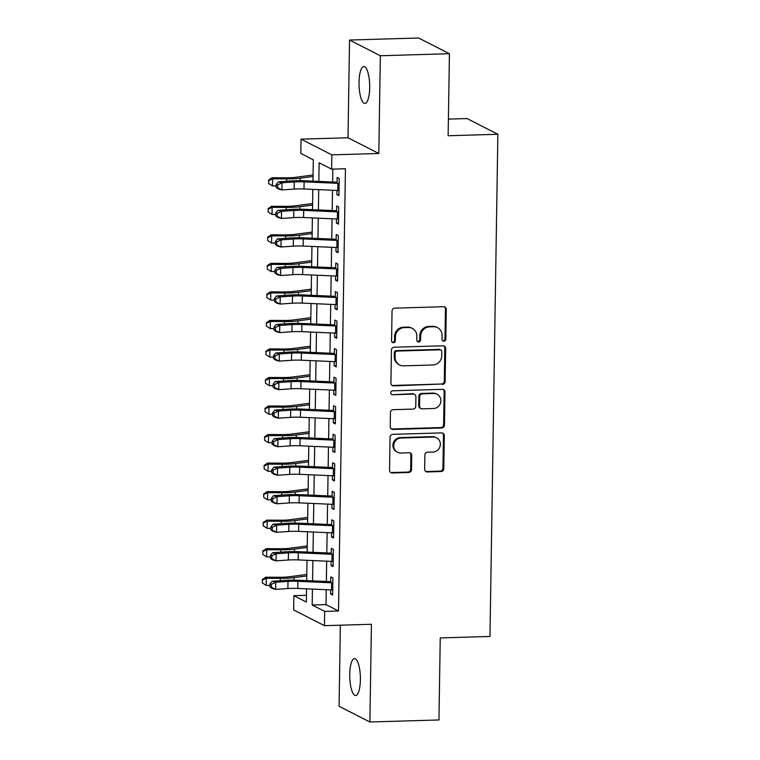 <?xml version="1.0" encoding="UTF-8"?>
<svg xmlns="http://www.w3.org/2000/svg" width="760" height="760" viewBox="0 0 760 760"><rect width="100%" height="100%" fill="white"/><g stroke="black" fill="none" stroke-linecap="round" stroke-linejoin="round"><path stroke-width="1.14" d="M443.878 341.212A1.985 1.871 117 0 0 445.806 339.197L446.272 309.444A2.831 2.679 117 0 0 443.612 306.717L394.791 308.161A2.831 2.679 117 0 0 392.036 311.049L391.571 340.803A1.985 1.871 117 0 0 393.442 342.703A1.985 1.871 117 0 0 395.371 340.689L395.428 336.841A9.063 8.578 117 0 1 404.244 327.617L408.32 327.503A9.063 8.578 117 0 1 412.291 328.387A9.063 8.578 117 0 1 416.851 336.205L416.793 340.052A1.985 1.871 117 0 0 418.655 341.962A1.985 1.871 117 0 0 420.584 339.948L420.651 336.091A9.063 8.578 117 0 1 429.466 326.876L433.533 326.752A9.063 8.578 117 0 1 437.513 327.645A9.063 8.578 117 0 1 442.073 335.464L442.016 339.312A1.985 1.871 117 0 0 443.878 341.212M442.624 340.755A1.985 1.871 117 0 0 444.98 338.77L445.445 309.016A2.831 2.679 117 0 0 444.419 306.822M392.179 342.247A1.985 1.871 117 0 0 394.535 340.262L394.592 336.414L395.428 336.841M417.401 341.497A1.985 1.871 117 0 0 419.757 339.52L419.815 335.673L420.651 336.091M360.392 679.772A18.468 5.31 -91.7 0 0 354.521 658.587A18.468 5.31 -91.7 0 0 349.733 674.329A18.468 5.31 -91.7 0 0 355.613 695.514A18.468 5.31 -91.7 0 0 360.392 679.772M369.692 87.713A18.468 5.31 -91.7 0 0 363.822 66.528A18.468 5.31 -91.7 0 0 359.034 82.279A18.468 5.31 -91.7 0 0 364.914 103.455A18.468 5.31 -91.7 0 0 369.692 87.713M424.659 469.224A2.831 2.679 117 0 0 427.32 471.95L441.019 471.542A2.831 2.679 117 0 0 443.773 468.663L444.296 435.613A2.831 2.679 117 0 0 441.626 432.896L392.815 434.34A2.831 2.679 117 0 0 390.06 437.219L389.538 470.269A2.831 2.679 117 0 0 392.207 472.986L408.747 472.492A2.831 2.679 117 0 0 411.502 469.613L411.73 455.468A2.831 2.679 117 0 0 409.06 452.751L400.852 452.998A7.581 7.172 117 0 1 393.955 443.935A7.581 7.172 117 0 1 401.09 438.007L433.228 437.057A7.581 7.172 117 0 1 440.125 446.12A7.581 7.172 117 0 1 432.991 452.038L427.633 452.2A2.831 2.679 117 0 0 424.878 455.078L424.659 469.224M326.24 589.703L326.002 604.618L338.494 610.992L324.681 611.401L324.453 625.66L293.645 609.947L293.863 595.678L306.356 602.053L306.565 588.839M449.426 53.713L380.351 55.755L349.543 40.042L418.608 38L449.426 53.713L448.134 135.745L497.867 134.273L489.972 636.452L440.24 637.925L438.957 719.957L369.882 722L371.421 624.274L324.453 625.66M349.543 40.042L348.004 137.769L378.812 153.482L380.351 55.755M378.812 153.482L331.854 154.869L331.626 169.138L319.133 162.763L318.839 181.402M338.494 610.992L345.439 168.73L331.626 169.138M442.387 384.437A2.831 2.679 117 0 0 445.141 381.558L445.664 348.507A2.831 2.679 117 0 0 442.994 345.791L394.183 347.234A2.831 2.679 117 0 0 391.428 350.113L390.906 383.163A2.831 2.679 117 0 0 393.575 385.88L441.55 384.019A2.831 2.679 117 0 0 444.305 381.13L444.828 348.089A2.831 2.679 117 0 0 443.802 345.895M444.98 392.065L444.457 425.106A2.831 2.679 117 0 1 441.702 427.994L392.891 429.438A2.831 2.679 117 0 1 390.222 426.712L390.44 412.566A2.831 2.679 117 0 1 393.195 409.688L412.993 409.108A2.831 2.679 117 0 0 415.748 406.22L415.901 396.844A2.831 2.679 117 0 0 413.231 394.117L392.625 394.734A1.985 1.871 117 0 1 390.811 392.359A1.985 1.871 117 0 1 392.683 390.811L442.31 389.338A2.831 2.679 117 0 1 444.98 392.065L444.144 391.637L443.622 424.688L444.457 425.106M340.347 625.195L339.074 706.287L369.882 722M336.917 190.437L336.851 194.55L338.931 195.614L339.197 178.486L337.117 177.431L337.031 183.302M336.471 218.965L336.404 223.079L338.485 224.143L338.751 207.024L336.67 205.96L336.575 211.831M336.015 247.503L335.958 251.617L338.038 252.672L338.305 235.552L336.224 234.498L336.129 240.369M335.569 276.032L335.502 280.145L337.582 281.209L337.858 264.091L335.777 263.026L335.683 268.897M335.122 304.57L335.055 308.683L337.136 309.738L337.411 292.619L335.322 291.565L335.236 297.435M334.675 333.099L334.609 337.212L336.69 338.276L336.955 321.157L334.875 320.093L334.79 325.964M334.229 361.637L334.162 365.75L336.243 366.805L336.509 349.685L334.428 348.622L334.334 354.502M333.773 390.165L333.716 394.278L335.797 395.342L336.062 378.224L333.982 377.159L333.887 383.03M333.327 418.703L333.26 422.807L335.35 423.871L335.616 406.752L333.535 405.688L333.44 411.568M332.88 447.231L332.813 451.345L334.894 452.409L335.169 435.29L333.089 434.226L332.994 440.097M332.433 475.76L332.367 479.873L334.447 480.938L334.723 463.818L332.633 462.755L332.548 468.635M331.987 504.298L331.92 508.411L334.001 509.475L334.267 492.356L332.187 491.292L332.101 497.163M331.541 532.827L331.474 536.94L333.555 538.004L333.82 520.885L331.74 519.821L331.645 525.692M331.084 561.364L331.027 565.478L333.108 566.542L333.374 549.413L331.293 548.359L331.198 554.23M332.842 169.1L332.642 182.011M332.51 190.237L332.196 210.548M332.063 218.775L331.74 239.077M331.616 247.304L331.293 267.615M331.17 275.842L330.847 296.144M330.714 304.37L330.401 324.681M330.267 332.909L329.954 353.21M329.821 361.437L329.498 381.748M329.374 389.975L329.051 410.276M328.928 418.503L328.605 438.815M328.481 447.041L328.159 467.343M328.026 475.57L327.712 495.872M327.579 504.108L327.265 524.409M327.132 532.636L326.809 552.938M326.686 561.165L326.363 581.476M330.638 589.893L330.572 594.006L332.652 595.07L332.927 577.952L330.847 576.887L330.752 582.758M497.867 134.273L467.048 118.56L448.39 119.111M306.46 595.308L293.863 595.678M312.968 181.146L313.31 159.799L300.817 153.425L301.036 139.156L331.854 154.869M348.004 137.769L301.036 139.156M312.436 589.095L312.189 605.026L324.681 611.401M318.716 189.639L318.392 209.94M318.269 218.167L317.946 238.469M317.813 246.696L317.499 267.007M317.366 275.234L317.053 295.535M316.92 303.762L316.597 324.073M316.474 332.3L316.151 352.602M316.027 360.829L315.704 381.14M315.571 389.367L315.257 409.668M315.124 417.895L314.811 438.206M314.678 446.433L314.365 466.735M314.231 474.962L313.909 495.273M313.785 503.5L313.462 523.802M313.338 532.028L313.015 552.33M312.882 560.567L312.569 580.868M306.698 580.611L307.012 560.3M307.144 552.073L307.458 531.772M307.591 523.545L307.914 503.234M308.037 495.007L308.36 474.705M308.484 466.478L308.807 446.167M308.94 437.94L309.253 417.639M309.387 409.412L309.7 389.11M309.833 380.874L310.156 360.572M310.279 352.345L310.602 332.044M310.726 323.817L311.049 303.506M311.182 295.279L311.495 274.977M311.628 266.75L311.942 246.44M312.075 238.212L312.388 217.911M312.522 209.684L312.844 189.373M326.002 604.618L312.189 605.026M336.851 194.55L338.95 194.484M336.404 223.079L338.504 223.022M335.958 251.617L338.058 251.55M335.502 280.145L337.601 280.088M335.055 308.683L337.155 308.617M334.609 337.212L336.709 337.155M334.162 365.75L336.262 365.683M333.716 394.278L335.815 394.212M333.26 422.807L335.359 422.75M332.813 451.345L334.913 451.278M332.367 479.873L334.466 479.816M331.92 508.411L334.02 508.345M331.474 536.94L333.573 536.883M331.027 565.478L333.127 565.411M330.572 594.006L332.671 593.95M437.513 327.645L436.677 327.218A9.063 8.578 117 0 0 432.706 326.325L433.533 326.752M419.815 335.673A9.063 8.578 117 0 1 428.63 326.448L432.706 326.325M412.291 328.387L411.464 327.959A9.063 8.578 117 0 0 407.483 327.075L408.32 327.503M394.592 336.414A9.063 8.578 117 0 1 403.417 327.199L407.483 327.075M391.932 385.358A2.831 2.679 117 0 0 392.74 385.462L441.55 384.019M441.816 351.699A1.985 1.871 117 0 0 439.945 349.799L397.1 351.063A1.985 1.871 117 0 0 395.171 353.087L395.105 357.143A9.063 8.578 117 0 0 399.665 364.962A9.063 8.578 117 0 0 403.645 365.854L432.934 364.981A9.063 8.578 117 0 0 441.75 355.765L441.816 351.699M440.819 349.99L439.983 349.572A1.985 1.871 117 0 0 439.118 349.372L439.945 349.799M399.665 364.962L398.838 364.534A9.063 8.578 117 0 1 394.278 356.716L394.345 352.659A1.985 1.871 117 0 1 396.273 350.645L439.118 349.372M391.248 428.906A2.831 2.679 117 0 0 392.055 429.01L440.866 427.566A2.831 2.679 117 0 0 443.622 424.688M414.476 394.402L413.639 393.974A2.831 2.679 117 0 0 412.395 393.699L392.625 394.734M433.542 408.5A7.581 7.172 117 0 0 437.095 394.25A7.581 7.172 117 0 0 433.77 393.509L422.455 393.851A2.831 2.679 117 0 0 419.7 396.729L419.548 406.106A2.831 2.679 117 0 0 422.218 408.832L433.542 408.5M437.095 394.25L436.269 393.832A7.581 7.172 117 0 0 432.943 393.091L433.77 393.509M420.974 408.557L420.137 408.13A2.831 2.679 117 0 1 418.712 405.688L418.865 396.302A2.831 2.679 117 0 1 421.619 393.423L432.943 393.091M444.144 391.637A2.831 2.679 117 0 0 443.118 389.443M436.553 437.798L435.717 437.38A7.581 7.172 117 0 0 432.392 436.639L433.228 437.057M397.527 452.248L396.701 451.829A7.581 7.172 117 0 1 400.254 437.589L432.392 436.639M390.564 472.454A2.831 2.679 117 0 0 391.372 472.558L407.911 472.074A2.831 2.679 117 0 0 410.675 469.186L410.894 455.05A2.831 2.679 117 0 0 409.868 452.855M425.685 471.418A2.831 2.679 117 0 0 426.493 471.523L440.183 471.115A2.831 2.679 117 0 0 442.938 468.236L443.46 435.185A2.831 2.679 117 0 0 442.434 432.991M313.063 175.009L295.269 177.336A14.43 2.147 -179.1 0 1 286.159 177.802L272.089 177.736L272.584 178.809L286.653 178.885A21.641 3.23 0.9 0 0 300.314 178.182L313.044 176.519M268.66 180.614L268.613 183.464L268.66 180.614L272.584 178.809L272.469 185.943L276.203 185.962M272.469 185.943L268.613 183.464M268.46 180.177L272.089 177.736M339.007 190.513A10.098 1.501 -179.1 0 1 337.782 190.475L304.019 188.983A14.43 2.147 0.9 0 0 294.167 189.078L281.903 189.934L278.341 188.936L276.174 187.321L277.599 187.72L277.647 184.87L276.222 184.471L276.174 187.321M339.122 183.379A10.098 1.501 -179.1 0 1 337.896 183.34L304.123 181.858A14.43 2.147 0.9 0 0 294.272 181.944L282.017 182.799L281.903 189.934L277.599 187.72M277.647 184.87L282.017 182.799L278.445 181.811L290.709 180.956A21.641 3.23 -179.1 0 1 305.491 180.823L337.041 182.21M278.445 181.811L276.222 184.471M312.616 203.537L294.813 205.865A14.43 2.147 -179.1 0 1 285.712 206.34L271.633 206.264L272.127 207.347L286.206 207.423A21.641 3.23 0.9 0 0 299.867 206.71L312.597 205.048M268.204 209.142L268.166 211.993L268.204 209.142L272.127 207.347L272.023 214.482L275.747 214.5M272.023 214.482L268.166 211.993M268.014 208.715L271.633 206.264M312.17 232.075L294.367 234.403A14.43 2.147 -179.1 0 1 285.256 234.868L271.187 234.802L271.681 235.875L285.76 235.951A21.641 3.23 0.9 0 0 299.421 235.248L312.151 233.586M267.757 237.68L267.71 240.53L267.757 237.68L271.681 235.875L271.567 243.01L275.3 243.029M271.567 243.01L267.71 240.53M267.558 237.243L271.187 234.802M311.724 260.604L293.92 262.931A14.43 2.147 -179.1 0 1 284.81 263.406L270.74 263.33L271.234 264.413L285.304 264.48A21.641 3.23 0.9 0 0 298.965 263.777L311.695 262.115M267.311 266.209L267.263 269.059L267.311 266.209L271.234 264.413L271.12 271.548L274.854 271.567M271.12 271.548L267.263 269.059M267.111 265.772L270.74 263.33M311.277 289.142L293.474 291.469A14.43 2.147 -179.1 0 1 284.363 291.935L270.294 291.868L270.788 292.942L284.858 293.018A21.641 3.23 0.9 0 0 298.519 292.315L311.248 290.643M266.865 294.738L266.817 297.597L266.865 294.738L270.788 292.942L270.674 300.077L274.408 300.095M270.674 300.077L266.817 297.597M266.665 294.31L270.294 291.868M338.561 219.051A10.098 1.501 -179.1 0 1 337.335 219.004L303.563 217.521A14.43 2.147 0.9 0 0 293.712 217.616L281.456 218.462L277.885 217.474L275.728 215.859L277.153 216.248L277.201 213.398L275.776 212.999L275.728 215.859M338.675 211.916A10.098 1.501 -179.1 0 1 337.449 211.869L303.677 210.387A14.43 2.147 0.9 0 0 293.826 210.482L281.561 211.327L281.456 218.462L277.153 216.248M277.201 213.398L281.561 211.327L277.998 210.339L290.263 209.484A21.641 3.23 -179.1 0 1 305.035 209.351L336.594 210.739M277.998 210.339L275.776 212.999M338.115 247.579A10.098 1.501 -179.1 0 1 336.889 247.541L303.116 246.05A14.43 2.147 0.9 0 0 293.265 246.145L281 247L277.438 246.002L275.281 244.387L276.706 244.786L276.754 241.927L275.329 241.537L275.281 244.387M338.228 240.445A10.098 1.501 -179.1 0 1 336.993 240.407L303.231 238.925A14.43 2.147 0.9 0 0 293.379 239.01L281.115 239.865L281 247L276.706 244.786M276.754 241.927L281.115 239.865L277.552 238.868L289.816 238.023A21.641 3.23 -179.1 0 1 304.589 237.889L336.148 239.276M277.552 238.868L275.329 241.537M337.668 276.117A10.098 1.501 -179.1 0 1 336.433 276.07L302.67 274.588A14.43 2.147 0.9 0 0 292.819 274.673L280.554 275.528L276.991 274.541L274.835 272.925L276.26 273.315L276.308 270.465L274.882 270.066L274.835 272.925M337.782 268.983A10.098 1.501 -179.1 0 1 336.547 268.935L302.784 267.453A14.43 2.147 0.9 0 0 292.933 267.548L280.668 268.394L280.554 275.528L276.26 273.315M276.308 270.465L280.668 268.394L277.106 267.406L289.37 266.551A21.641 3.23 -179.1 0 1 304.142 266.418L335.702 267.805M277.106 267.406L274.882 270.066M337.221 304.646A10.098 1.501 -179.1 0 1 335.986 304.608L302.224 303.116A14.43 2.147 0.9 0 0 292.372 303.212L280.108 304.057L276.545 303.069L274.388 301.454L275.813 301.853L275.851 298.993L274.426 298.604L274.388 301.454M337.335 297.512A10.098 1.501 -179.1 0 1 336.101 297.474L302.337 295.982A14.43 2.147 0.9 0 0 292.486 296.077L280.221 296.932L280.108 304.057L275.813 301.853M275.851 298.993L280.221 296.932L276.659 295.934L288.914 295.089A21.641 3.23 -179.1 0 1 303.696 294.947L335.255 296.343M276.659 295.934L274.426 298.604M310.83 317.67L293.027 319.998A14.43 2.147 -179.1 0 1 283.917 320.473L269.848 320.397L270.341 321.48L284.411 321.547A21.641 3.23 0.9 0 0 298.072 320.844L310.802 319.181M266.418 323.276L266.37 326.125L266.418 323.276L270.341 321.48L270.227 328.615L273.961 328.633M270.227 328.615L266.37 326.125M266.219 322.838L269.848 320.397M336.775 333.184A10.098 1.501 -179.1 0 1 335.54 333.137L301.777 331.654A14.43 2.147 0.9 0 0 291.925 331.74L279.661 332.595L276.099 331.607L273.933 329.992L275.367 330.381L275.405 327.531L273.98 327.132L273.933 329.992M336.88 326.049A10.098 1.501 -179.1 0 1 335.654 326.002L301.881 324.52A14.43 2.147 0.9 0 0 292.04 324.606L279.775 325.46L279.661 332.595L275.367 330.381M275.405 327.531L279.775 325.46L276.203 324.472L288.467 323.617A21.641 3.23 -179.1 0 1 303.249 323.484L334.799 324.872M276.203 324.472L273.98 327.132M310.374 346.209L292.572 348.536A14.43 2.147 -179.1 0 1 283.47 349.001L269.392 348.925L269.895 350.008L283.964 350.084A21.641 3.23 0.9 0 0 297.625 349.381L310.356 347.709M265.962 351.804L265.924 354.663L265.962 351.804L269.895 350.008L269.781 357.143L273.514 357.162M269.781 357.143L265.924 354.663M265.772 351.376L269.392 348.925M336.319 361.712A10.098 1.501 -179.1 0 1 335.094 361.674L301.321 360.183A14.43 2.147 0.9 0 0 291.479 360.278L279.214 361.123L275.642 360.135L273.486 358.52L274.911 358.919L274.959 356.06L273.534 355.67L273.486 358.52M336.433 354.578A10.098 1.501 -179.1 0 1 335.207 354.54L301.435 353.048A14.43 2.147 0.9 0 0 291.584 353.144L279.319 353.998L279.214 361.123L274.911 358.919M274.959 356.06L279.319 353.998L275.756 353.001L288.021 352.155A21.641 3.23 -179.1 0 1 302.793 352.013L334.352 353.409M275.756 353.001L273.534 355.67M309.928 374.737L292.125 377.065A14.43 2.147 -179.1 0 1 283.014 377.53L268.945 377.463L269.439 378.546L283.518 378.613A21.641 3.23 0.9 0 0 297.179 377.91L309.909 376.248M265.515 380.342L265.477 383.192L265.515 380.342L269.439 378.546L269.334 385.681L273.058 385.7M269.334 385.681L265.477 383.192M265.316 379.905L268.945 377.463M335.873 390.25A10.098 1.501 -179.1 0 1 334.647 390.203L300.874 388.721A14.43 2.147 0.9 0 0 291.023 388.806L278.768 389.661L275.196 388.673L273.04 387.049L274.464 387.448L274.512 384.598L273.087 384.199L273.04 387.049M335.986 383.116A10.098 1.501 -179.1 0 1 334.761 383.068L300.988 381.587A14.43 2.147 0.9 0 0 291.137 381.672L278.873 382.527L278.768 389.661L274.464 387.448M274.512 384.598L278.873 382.527L275.31 381.539L287.574 380.684A21.641 3.23 -179.1 0 1 302.347 380.551L333.906 381.938M275.31 381.539L273.087 384.199M309.481 403.265L291.678 405.602A14.43 2.147 -179.1 0 1 282.568 406.068L268.498 405.992L268.992 407.075L283.062 407.151A21.641 3.23 0.9 0 0 296.733 406.448L309.453 404.776M265.069 408.87L265.022 411.73L265.069 408.87L268.992 407.075L268.878 414.209L272.612 414.228M268.878 414.209L265.022 411.73M264.87 408.443L268.498 405.992M335.426 418.779A10.098 1.501 -179.1 0 1 334.2 418.741L300.428 417.249A14.43 2.147 0.9 0 0 290.577 417.344L278.312 418.19L274.749 417.202L272.593 415.587L274.018 415.986L274.065 413.126L272.64 412.737L272.593 415.587M335.54 411.644A10.098 1.501 -179.1 0 1 334.305 411.606L300.542 410.115A14.43 2.147 0.9 0 0 290.69 410.21L278.426 411.055L278.312 418.19L274.018 415.986M274.065 413.126L278.426 411.055L274.863 410.067L287.128 409.222A21.641 3.23 -179.1 0 1 301.901 409.079L333.459 410.466M274.863 410.067L272.64 412.737M309.035 431.803L291.232 434.131A14.43 2.147 -179.1 0 1 282.122 434.596L268.052 434.53L268.546 435.613L282.615 435.68A21.641 3.23 0.9 0 0 296.276 434.976L309.006 433.314M264.623 437.409L264.575 440.258L264.623 437.409L268.546 435.613L268.432 442.738L272.166 442.757M268.432 442.738L264.575 440.258M264.423 436.971L268.052 434.53M334.979 447.308A10.098 1.501 -179.1 0 1 333.744 447.269L299.981 445.787A14.43 2.147 0.9 0 0 290.13 445.873L277.865 446.728L274.303 445.74L272.147 444.115L273.572 444.514L273.619 441.664L272.184 441.265L272.147 444.115M335.094 440.183A10.098 1.501 -179.1 0 1 333.858 440.135L300.095 438.653A14.43 2.147 0.9 0 0 290.244 438.738L277.979 439.594L277.865 446.728L273.572 444.514M273.619 441.664L277.979 439.594L274.417 438.605L286.681 437.75A21.641 3.23 -179.1 0 1 301.454 437.617L333.013 439.005M274.417 438.605L272.184 441.265M308.588 460.332L290.785 462.659A14.43 2.147 -179.1 0 1 281.675 463.134L267.606 463.058L268.099 464.141L282.169 464.217A21.641 3.23 0.9 0 0 295.83 463.505L308.56 461.842M264.176 465.937L264.128 468.796L264.176 465.937L268.099 464.141L267.985 471.276L271.719 471.295M267.985 471.276L264.128 468.796M263.976 465.509L267.606 463.058M334.533 475.845A10.098 1.501 -179.1 0 1 333.298 475.798L299.535 474.316A14.43 2.147 0.9 0 0 289.683 474.411L277.419 475.256L273.856 474.269L271.7 472.653L273.125 473.043L273.163 470.193L271.738 469.794L271.7 472.653M334.637 468.711A10.098 1.501 -179.1 0 1 333.412 468.673L299.649 467.181A14.43 2.147 0.9 0 0 289.798 467.276L277.533 468.122L277.419 475.256L273.125 473.043M273.163 470.193L277.533 468.122L273.97 467.134L286.226 466.288A21.641 3.23 -179.1 0 1 301.007 466.146L332.557 467.533M273.97 467.134L271.738 469.794M308.132 488.87L290.339 491.197A14.43 2.147 -179.1 0 1 281.228 491.663L267.159 491.596L267.653 492.679L281.723 492.746A21.641 3.23 0.9 0 0 295.383 492.043L308.113 490.381M263.729 494.475L263.682 497.325L263.729 494.475L267.653 492.679L267.539 499.804L271.272 499.823M267.539 499.804L263.682 497.325M263.53 494.038L267.159 491.596M334.077 504.374A10.098 1.501 -179.1 0 1 332.851 504.336L299.088 502.854A14.43 2.147 0.9 0 0 289.237 502.939L276.973 503.794L273.41 502.797L271.244 501.182L272.669 501.581L272.716 498.731L271.291 498.332L271.244 501.182M334.191 497.249A10.098 1.501 -179.1 0 1 332.966 497.201L299.193 495.719A14.43 2.147 0.9 0 0 289.341 495.805L277.087 496.66L276.973 503.794L272.669 501.581M272.716 498.731L277.087 496.66L273.514 495.672L285.779 494.817A21.641 3.23 -179.1 0 1 300.561 494.684L332.11 496.071M273.514 495.672L271.291 498.332M307.686 517.399L289.883 519.726A14.43 2.147 -179.1 0 1 280.782 520.201L266.703 520.125L267.197 521.208L281.276 521.284A21.641 3.23 0.9 0 0 294.937 520.572L307.667 518.909M263.273 523.003L263.235 525.853L263.273 523.003L267.197 521.208L267.092 528.342L270.816 528.361M267.092 528.342L263.235 525.853M263.084 522.576L266.703 520.125M333.63 532.912A10.098 1.501 -179.1 0 1 332.405 532.864L298.632 531.383A14.43 2.147 0.9 0 0 288.781 531.477L276.526 532.323L272.954 531.335L270.798 529.72L272.223 530.109L272.27 527.26L270.845 526.861L270.798 529.72M333.744 525.778A10.098 1.501 -179.1 0 1 332.519 525.739L298.747 524.248A14.43 2.147 0.9 0 0 288.895 524.343L276.63 525.188L276.526 532.323L272.223 530.109M272.27 527.26L276.63 525.188L273.068 524.2L285.332 523.346A21.641 3.23 -179.1 0 1 300.105 523.212L331.664 524.6M273.068 524.2L270.845 526.861M307.24 545.936L289.437 548.264A14.43 2.147 -179.1 0 1 280.326 548.73L266.256 548.663L266.75 549.736L280.829 549.812A21.641 3.23 0.9 0 0 294.49 549.109L307.22 547.447M262.827 551.542L262.779 554.392L262.827 551.542L266.75 549.736L266.637 556.871L270.37 556.89M266.637 556.871L262.779 554.392M262.627 551.105L266.256 548.663M333.184 561.44A10.098 1.501 -179.1 0 1 331.959 561.403L298.186 559.911A14.43 2.147 0.9 0 0 288.334 560.006L276.07 560.861L272.507 559.864L270.351 558.248L271.776 558.647L271.823 555.797L270.398 555.399L270.351 558.248M333.298 554.306A10.098 1.501 -179.1 0 1 332.063 554.268L298.3 552.786A14.43 2.147 0.9 0 0 288.448 552.871L276.184 553.726L276.07 560.861L271.776 558.647M271.823 555.797L276.184 553.726L272.622 552.739L284.886 551.883A21.641 3.23 -179.1 0 1 299.659 551.75L331.217 553.137M272.622 552.739L270.398 555.399M306.793 574.465L288.99 576.792A14.43 2.147 -179.1 0 1 279.88 577.267L265.81 577.192L266.304 578.274L280.373 578.341A21.641 3.23 0.9 0 0 294.034 577.638L306.764 575.975M262.38 580.07L262.333 582.92L262.38 580.07L266.304 578.274L266.19 585.409L269.923 585.428M266.19 585.409L262.333 582.92M262.181 579.642L265.81 577.192M332.738 589.978A10.098 1.501 -179.1 0 1 331.502 589.931L297.74 588.449A14.43 2.147 0.9 0 0 287.888 588.534L275.623 589.389L272.061 588.401L269.904 586.786L271.329 587.176L271.377 584.326L269.952 583.927L269.904 586.786M332.851 582.844A10.098 1.501 -179.1 0 1 331.616 582.797L297.853 581.314A14.43 2.147 0.9 0 0 288.002 581.409L275.738 582.255L275.623 589.389L271.329 587.176M271.377 584.326L275.738 582.255L272.175 581.267L284.44 580.412A21.641 3.23 -179.1 0 1 299.212 580.279L330.771 581.666M272.175 581.267L269.952 583.927M444.98 338.77L445.806 339.197M394.535 340.262L395.371 340.689M419.757 339.52L420.584 339.948M428.63 326.448L429.466 326.876M403.417 327.199L404.244 327.617M445.445 309.016L446.272 309.444M392.74 385.462L393.575 385.88M444.828 348.089L445.664 348.507M444.305 381.13L445.141 381.558M396.273 350.645L397.1 351.063M394.345 352.659L395.171 353.087M394.278 356.716L395.105 357.143M440.866 427.566L441.702 427.994M392.055 429.01L392.891 429.438M412.395 393.699L413.231 394.117M421.619 393.423L422.455 393.851M418.865 396.302L419.7 396.729M418.712 405.688L419.548 406.106M400.254 437.589L401.09 438.007M410.894 455.05L411.73 455.468M410.675 469.186L411.502 469.613M407.911 472.074L408.747 472.492M391.372 472.558L392.207 472.986M443.46 435.185L444.296 435.613M442.938 468.236L443.773 468.663M440.183 471.115L441.019 471.542M426.493 471.523L427.32 471.95M286.653 178.885L286.615 181.241M300.314 178.182L300.276 180.69M304.019 188.983L304.123 181.858M294.167 189.078L294.272 181.944M337.782 190.475L337.896 183.34M286.206 207.423L286.168 209.769M299.867 206.71L299.829 209.218M285.76 235.951L285.722 238.307M299.421 235.248L299.373 237.747M285.304 264.48L285.266 266.836M298.965 263.777L298.927 266.285M284.858 293.018L284.82 295.374M298.519 292.315L298.481 294.813M303.563 217.521L303.677 210.387M293.712 217.616L293.826 210.482M337.335 219.004L337.449 211.869M303.116 246.05L303.231 238.925M293.265 246.145L293.379 239.01M336.889 247.541L336.993 240.407M302.67 274.588L302.784 267.453M292.819 274.673L292.933 267.548M336.433 276.07L336.547 268.935M302.224 303.116L302.337 295.982M292.372 303.212L292.486 296.077M335.986 304.608L336.101 297.474M284.411 321.547L284.373 323.902M298.072 320.844L298.034 323.351M301.777 331.654L301.881 324.52M291.925 331.74L292.04 324.606M335.54 333.137L335.654 326.002M283.964 350.084L283.926 352.44M297.625 349.381L297.587 351.88M301.321 360.183L301.435 353.048M291.479 360.278L291.584 353.144M335.094 361.674L335.207 354.54M283.518 378.613L283.48 380.969M297.179 377.91L297.141 380.418M300.874 388.721L300.988 381.587M291.023 388.806L291.137 381.672M334.647 390.203L334.761 383.068M283.062 407.151L283.034 409.507M296.733 406.448L296.685 408.947M300.428 417.249L300.542 410.115M290.577 417.344L290.69 410.21M334.2 418.741L334.305 411.606M282.615 435.68L282.577 438.035M296.276 434.976L296.238 437.484M299.981 445.787L300.095 438.653M290.13 445.873L290.244 438.738M333.744 447.269L333.858 440.135M282.169 464.217L282.131 466.564M295.83 463.505L295.792 466.013M299.535 474.316L299.649 467.181M289.683 474.411L289.798 467.276M333.298 475.798L333.412 468.673M281.723 492.746L281.684 495.102M295.383 492.043L295.345 494.551M299.088 502.854L299.193 495.719M289.237 502.939L289.341 495.805M332.851 504.336L332.966 497.201M281.276 521.284L281.238 523.63M294.937 520.572L294.899 523.079M298.632 531.383L298.747 524.248M288.781 531.477L288.895 524.343M332.405 532.864L332.519 525.739M280.829 549.812L280.791 552.168M294.49 549.109L294.443 551.617M298.186 559.911L298.3 552.786M288.334 560.006L288.448 552.871M331.959 561.403L332.063 554.268M280.373 578.341L280.335 580.697M294.034 577.638L293.997 580.146M297.74 588.449L297.853 581.314M287.888 588.534L288.002 581.409M331.502 589.931L331.616 582.797"/></g></svg>
